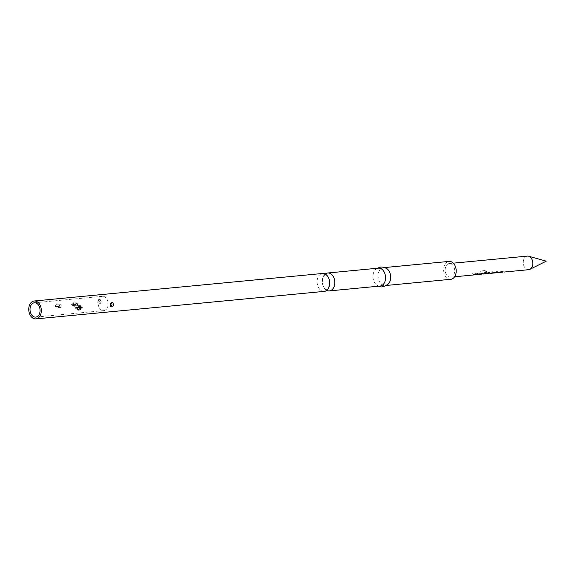<?xml version="1.0" encoding="UTF-8"?>
<svg xmlns="http://www.w3.org/2000/svg" width="575" height="575" viewBox="0 0 575 575"><rect width="100%" height="100%" fill="white"/><g stroke="black" fill="none" stroke-linecap="round" stroke-linejoin="round"><path stroke-width="0.43" stroke-dasharray="2.88 2.16" d="M476.653 274.297L478.077 273.693M449.398 277.064A6.835 4.758 -95.5 0 0 450.563 277.157A6.835 4.758 -95.5 0 0 454.696 270.739A6.835 4.758 -95.5 0 0 450.433 263.652A6.835 4.758 -95.5 0 0 449.269 263.558A6.835 4.758 -95.5 0 0 445.136 269.977A6.835 4.758 -95.5 0 0 449.398 277.064M473.893 274.728L475.597 274.728L473.283 273.736L472.204 273.837L473.893 274.728M478.644 274.44L474.512 273.614L477.487 274.591M482.713 273.88L480.355 272.909L479.277 273.017L481.498 273.98L478.005 274.325L475.647 273.362L474.569 273.463L476.927 274.433L482.72 274.059L480.298 273.06L479.219 273.168L481.103 274.203M485.652 273.772L483.553 273.535L486.615 273.197L485.623 272.557L482.526 272.852L482.447 273.556L484.502 273.923M489.728 273.211L484.933 270.559L480.398 270.99L481.167 272.112L485.444 271.702L488.398 273.319L484.186 273.571L486.651 273.032L485.681 272.406L482.583 272.701L482.482 273.391L483.223 273.664L489.735 273.391L484.833 270.66L480.305 271.098L481.095 272.248L485.365 271.838L487.995 273.542M496.635 272.715L493.321 271.824L489.541 272.183L489.462 272.888L490.223 273.175L494.169 272.478L497.72 272.615M499.682 272.435L495.549 271.608L498.532 272.579M503.75 271.874L501.393 270.904L500.315 271.005L502.543 271.968L499.05 272.313L496.685 271.35L495.607 271.457L497.964 272.428L503.757 272.054L501.335 271.055L500.257 271.156L502.14 272.191M528.684 269.704A6.835 4.758 84.5 0 1 527.519 269.61A6.835 4.758 84.5 0 1 523.257 262.523A6.835 4.758 84.5 0 1 527.383 256.105M491.927 273.168L492.976 272.888L490.712 272.679L497.684 272.435L493.379 271.666L489.598 272.025L489.462 272.888L493.005 273.06M482.526 272.852L482.447 273.556L482.526 272.852M450.771 279.306A8.992 6.26 84.5 0 1 449.24 279.184A8.992 6.26 84.5 0 1 443.627 269.855A8.992 6.26 84.5 0 1 449.061 261.409M388.362 283.957A8.992 6.26 84.5 0 1 385.264 285.559A8.992 6.26 84.5 0 1 383.733 285.437A8.992 6.26 84.5 0 1 378.12 276.108A8.992 6.26 84.5 0 1 383.554 267.662A8.992 6.26 84.5 0 1 385.092 267.785A8.992 6.26 84.5 0 1 386.903 268.647M380.125 286.048A8.992 6.26 84.5 0 1 378.594 285.926A8.992 6.26 84.5 0 1 376.776 285.063A8.992 6.26 84.5 0 1 375.317 269.747A8.992 6.26 84.5 0 1 378.415 268.151M325.191 274.031A8.992 6.26 -95.5 0 0 322.302 282.533A8.992 6.26 -95.5 0 0 326.744 290.339M324.25 291.381A8.992 6.26 84.5 0 1 322.719 291.259A8.992 6.26 84.5 0 1 317.113 281.93A8.992 6.26 84.5 0 1 322.546 273.484M81.434 307.28L80.694 305.684L78.595 305.742L77.395 307.603L77.819 309.623M78.912 305.555L78.114 306.123L77.28 308.085A1.977 0.517 179 0 1 77.56 307.812M110.141 304.779A1.272 0.884 -75.7 0 1 110.141 304.657A1.272 0.884 -75.7 0 1 110.292 304.06A1.272 0.884 -75.7 0 1 110.35 303.952M59.34 305.447L57.953 307.97L54.747 305.886L59.045 303.902L59.52 305.584L58.837 307.273L57.514 308.099L56.177 307.841L55.444 305.972L56.666 303.787L58.765 303.693L59.52 305.584M71.444 304.29L75.742 302.306L76.037 303.852L74.657 306.374L71.444 304.29L72.141 304.376L73.384 302.177L74.887 301.846L75.878 302.522L76.223 303.715L74.994 306.173L72.896 306.267L72.141 304.376M99.123 299.568C96.988 302.249 97.326 303.65 100.115 303.765C101.912 300.998 101.581 299.597 99.123 299.568L100.424 299.611L101.229 300.826L100.819 302.888L99.518 303.823C97.319 303.032 97.204 301.667 99.18 299.733M57.356 306.08L58.988 305.821L57.356 306.08A1.977 0.525 178.8 0 1 55.437 306.245M75.684 304.225L74.053 304.484L75.684 304.225A1.977 0.525 -1.2 0 0 76.288 303.837L76.288 303.837A1.977 0.525 -1.2 0 0 76.223 303.715M101.164 301.976L101.071 302.357A1.797 1.797 0 0 0 101.222 301.76A1.272 0.884 -75.7 0 1 101.071 302.357A1.272 0.884 -75.7 0 1 100.222 303.09A1.272 0.884 -75.7 0 1 99.41 301.933A1.272 0.884 -75.7 0 1 100.409 300.596A1.272 0.884 -75.7 0 1 101.222 301.76L101.243 301.458M75.692 308.222L76.36 305.728L81.442 306.842L75.785 309.027L75.692 308.222A3.594 0.942 179 0 1 75.663 308.114L75.663 308.114A3.594 0.942 179 0 1 76.755 307.417L78.394 307.158L76.755 307.417M103.658 296.391A7.195 5.01 84.5 0 1 108.143 303.852A7.195 5.01 84.5 0 1 103.795 310.608A7.195 5.01 84.5 0 1 102.573 310.514A7.195 5.01 84.5 0 1 98.081 303.054A7.195 5.01 84.5 0 1 102.429 296.29A7.195 5.01 84.5 0 1 103.658 296.391M72.127 305.073L77.208 306.202L77.783 302.903L72.127 305.073A3.594 0.942 179 0 0 75.174 304.772L76.813 304.513L75.174 304.772M61.18 305.303L61.079 304.498L55.43 306.683L60.504 307.798L61.18 305.303A3.594 0.942 -1 0 1 61.209 305.411L61.094 304.498M60.109 306.108L58.477 306.367L60.109 306.108A3.594 0.942 -1 0 0 61.209 305.411C61.547 305.771 59.534 310.701 61.209 305.411L60.512 307.798M475.597 274.728L476.646 274.447L472.262 273.686L473.908 274.555L476.675 274.62M483 273.88L476.927 274.613M483.942 273.944L490.015 273.211M489.598 272.025L489.497 272.723L489.598 272.025M504.045 271.874L497.972 272.607M77.345 308.207A1.977 0.517 179 0 1 77.28 308.085L77.359 307.417M54.747 305.886L55.444 305.972M58.988 305.821A1.977 0.517 -1 0 0 59.584 305.44L59.584 305.44A1.977 0.517 -1 0 0 59.527 305.318M74.053 304.484A1.977 0.517 179 0 1 72.134 304.642M81.442 306.842A3.594 0.956 -1.2 0 0 78.394 307.158M58.477 306.367A3.594 0.956 178.8 0 1 55.43 306.683M76.813 304.513A3.594 0.956 -1.2 0 0 77.905 303.801L77.905 303.801A3.594 0.956 -1.2 0 0 77.877 303.693M450.563 277.157L454.617 276.769M449.269 263.558L453.316 263.17M383.554 267.662L384.833 267.54M376.776 285.063L378.846 286.17M375.317 269.747L377.135 268.273M325.285 275.03C324.271 274.965 323.33 276.424 322.453 279.407L323.035 285.559C324.092 287.73 325.148 288.981 326.19 289.304L326.65 289.347C327.98 289.958 328.957 287.442 329.59 281.808C328.44 277.272 327.161 275.022 325.745 275.066L325.285 275.03M110.407 303.808L110.292 304.06A1.797 1.797 0 0 0 110.141 304.657L110.12 304.958M57.96 307.97L59.584 305.44L59.232 304.197M58.154 307.855L59.512 306.108M74.657 306.374L76.288 303.837L75.936 302.608M385.264 285.559L386.544 285.437M35.722 317.105L103.795 310.608M75.778 309.027L75.663 308.114C75.318 307.74 77.352 302.809 75.663 308.114L76.36 305.728M34.356 302.788L102.429 296.29M77.208 306.202L77.79 302.896M77.222 306.188L77.905 303.801M77.639 309.328L77.28 308.085"/><path stroke-width="0.86" d="M477.847 273.664L476.704 274.469L478.134 273.757M477.768 273.513L476.495 274.304M454.617 276.769L477.494 274.591M476.675 274.62L474.972 274.627M476.927 274.613L481.987 273.959M483.942 273.944L489.002 273.29M490.029 273.391L498.532 272.579M493.005 273.06L491.302 273.067M497.72 272.615L496.009 272.622M497.972 272.607L503.024 271.953M453.316 263.17L527.383 256.105A6.835 4.758 84.5 0 1 528.547 256.198A6.835 4.758 84.5 0 1 528.641 256.22A6.835 4.758 84.5 0 1 532.773 262.452A6.835 4.758 84.5 0 1 529.891 269.352A6.835 4.758 84.5 0 1 528.684 269.704L504.059 272.054M481.505 274.16L478.012 274.505M487.995 273.542L485.652 273.772M502.543 272.147L499.05 272.493M384.833 267.54L449.061 261.409A8.992 6.26 84.5 0 1 450.599 261.532A8.992 6.26 84.5 0 1 456.205 270.861A8.992 6.26 84.5 0 1 450.771 279.306L386.544 285.437M327.685 272.996L378.415 268.151A8.992 6.26 84.5 0 1 379.953 268.273A8.992 6.26 84.5 0 1 385.559 277.603A8.992 6.26 84.5 0 1 380.125 286.048L329.389 290.893A8.992 6.26 -95.5 0 0 334.822 282.44A8.992 6.26 -95.5 0 0 329.216 273.118A8.992 6.26 -95.5 0 0 327.685 272.996A8.992 6.26 -95.5 0 0 325.191 274.031M326.744 290.339A8.992 6.26 -95.5 0 0 327.858 290.77A8.992 6.26 -95.5 0 0 329.389 290.893M34.184 300.998L322.546 273.484A8.992 6.26 84.5 0 1 324.077 273.607A8.992 6.26 84.5 0 1 329.691 282.929A8.992 6.26 84.5 0 1 324.25 291.381L35.894 318.895A8.992 6.26 84.5 0 1 34.363 318.773A8.992 6.26 84.5 0 1 28.75 309.451A8.992 6.26 84.5 0 1 34.184 300.998A8.992 6.26 84.5 0 1 35.715 301.12A8.992 6.26 84.5 0 1 41.328 310.45A8.992 6.26 84.5 0 1 35.894 318.895M77.524 308.078L78.912 305.555L82.124 307.639L77.826 309.623L77.524 308.078M110.436 303.607C112.801 301.717 113.757 302.493 113.304 305.943C110.752 307.798 109.796 307.014 110.436 303.607L110.134 305.569L110.709 306.683L111.521 306.877L113.196 305.85C113.979 303.902 113.534 302.809 111.852 302.587L110.472 303.679M77.754 309.494L78.718 310.09L80.205 309.738L81.434 307.28A1.977 0.525 -1.2 0 0 79.515 307.445L77.884 307.697L79.515 307.445M110.35 303.952A1.272 0.884 -75.7 0 1 111.147 303.32A1.272 0.884 -75.7 0 1 111.96 304.484A1.272 0.884 -75.7 0 1 110.953 305.821A1.272 0.884 -75.7 0 1 110.141 304.779M377.135 268.273L380.909 267.008L383.892 267.246L386.903 268.647A8.992 6.26 84.5 0 1 388.362 283.957C384.308 286.709 381.448 287.543 379.787 286.465L378.846 286.17M34.493 317.012A7.195 5.01 84.5 0 1 30.008 309.551A7.195 5.01 84.5 0 1 34.356 302.788A7.195 5.01 84.5 0 1 35.585 302.888A7.195 5.01 84.5 0 1 40.07 310.349A7.195 5.01 84.5 0 1 35.722 317.105A7.195 5.01 84.5 0 1 34.493 317.012M82.124 307.639L81.427 307.553M483.022 274.059L484.502 273.923M110.407 303.808L110.271 304.182M529.891 269.352L546.25 261.165L528.641 256.22"/></g></svg>
